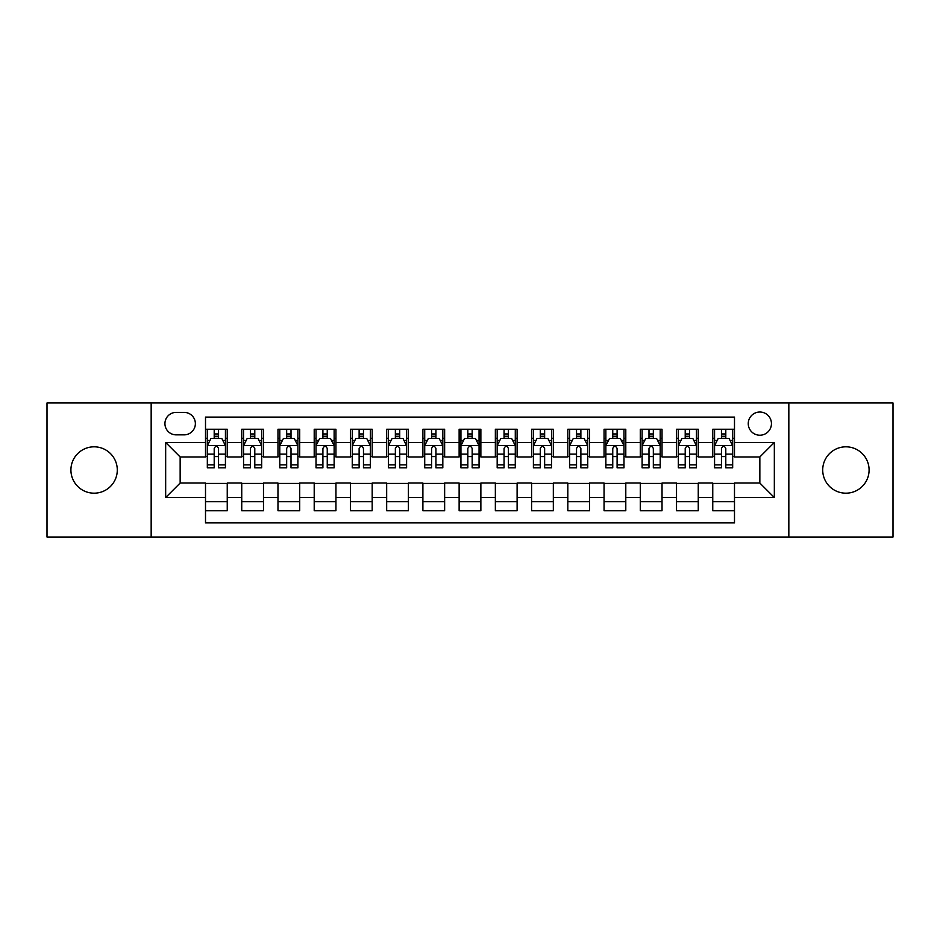 <?xml version="1.0" encoding="UTF-8"?>
<svg xmlns="http://www.w3.org/2000/svg" width="940" height="940" viewBox="0 0 940 940"><rect width="100%" height="100%" fill="white"/><g stroke="black" fill="none" stroke-linecap="round" stroke-linejoin="round"><path stroke-width="1.41" d="M845.894 446.817A23.183 23.183 0 0 0 822.712 470A23.183 23.183 0 0 0 845.894 493.183A23.183 23.183 0 0 0 869.089 470A23.183 23.183 0 0 0 845.894 446.817M94.106 446.817A23.183 23.183 0 0 0 70.911 470A23.183 23.183 0 0 0 94.106 493.183A23.183 23.183 0 0 0 117.288 470A23.183 23.183 0 0 0 94.106 446.817M759.849 412.026A11.597 11.597 0 0 0 748.252 423.623A11.597 11.597 0 0 0 759.849 435.22A11.597 11.597 0 0 0 771.446 423.623A11.597 11.597 0 0 0 759.849 412.026M788.836 537.022L893 537.022L893 402.978L788.836 402.978L788.836 537.022L151.164 537.022L151.164 402.978L47 402.978L47 537.022L151.164 537.022M734.493 429.239L712.755 429.239L712.755 442.47L698.255 442.47L698.255 456.957L712.755 456.957L712.755 442.47M698.255 442.47L698.255 429.239L676.518 429.239L676.518 442.47L662.03 442.47L662.03 456.957L676.518 456.957L676.518 442.47M662.03 442.47L662.03 429.239L640.293 429.239L640.293 442.47L625.793 442.47L625.793 456.957L640.293 456.957L640.293 442.47M625.793 442.47L625.793 429.239L604.056 429.239L604.056 442.47L589.568 442.47L589.568 456.957L604.056 456.957L604.056 442.47M589.568 442.47L589.568 429.239L567.819 429.239L567.819 442.47L553.331 442.47L553.331 456.957L567.819 456.957L567.819 442.47M553.331 442.47L553.331 429.239L531.594 429.239L531.594 442.47L517.106 442.47L517.106 456.957L531.594 456.957L531.594 442.47M517.106 442.47L517.106 429.239L495.356 429.239L495.356 442.47L480.869 442.47L480.869 456.957L495.356 456.957L495.356 442.47M480.869 442.47L480.869 429.239L459.131 429.239L459.131 442.47L444.644 442.47L444.644 456.957L459.131 456.957L459.131 442.47M444.644 442.47L444.644 429.239L422.894 429.239L422.894 442.47L408.406 442.47L408.406 456.957L422.894 456.957L422.894 442.47M408.406 442.47L408.406 429.239L386.669 429.239L386.669 442.47L372.181 442.47L372.181 456.957L386.669 456.957L386.669 442.47M372.181 442.47L372.181 429.239L350.432 429.239L350.432 442.47L335.944 442.47L335.944 456.957L350.432 456.957L350.432 442.47M335.944 442.47L335.944 429.239L314.207 429.239L314.207 442.47L299.707 442.47L299.707 456.957L314.207 456.957L314.207 442.47M299.707 442.47L299.707 429.239L277.97 429.239L277.97 442.47L263.482 442.47L263.482 456.957L277.97 456.957L277.97 442.47M263.482 442.47L263.482 429.239L241.745 429.239L241.745 456.957L227.245 456.957L227.245 429.239L205.508 429.239M205.508 510.761L227.245 510.761L227.245 483.043L241.745 483.043L241.745 510.761L263.482 510.761L263.482 483.043L277.97 483.043L277.97 497.53L263.482 497.53M277.97 497.53L277.97 510.761L299.707 510.761L299.707 483.043L314.207 483.043L314.207 497.53L299.707 497.53M314.207 497.53L314.207 510.761L335.944 510.761L335.944 483.043L350.432 483.043L350.432 497.53L335.944 497.53M350.432 497.53L350.432 510.761L372.181 510.761L372.181 483.043L386.669 483.043L386.669 497.53L372.181 497.53M386.669 497.53L386.669 510.761L408.406 510.761L408.406 483.043L422.894 483.043L422.894 497.53L408.406 497.53M422.894 497.53L422.894 510.761L444.644 510.761L444.644 483.043L459.131 483.043L459.131 497.53L444.644 497.53M459.131 497.53L459.131 510.761L480.869 510.761L480.869 483.043L495.356 483.043L495.356 497.53L480.869 497.53M495.356 497.53L495.356 510.761L517.106 510.761L517.106 483.043L531.594 483.043L531.594 497.53L517.106 497.53M531.594 497.53L531.594 510.761L553.331 510.761L553.331 483.043L567.819 483.043L567.819 497.53L553.331 497.53M567.819 497.53L567.819 510.761L589.568 510.761L589.568 483.043L604.056 483.043L604.056 497.53L589.568 497.53M604.056 497.53L604.056 510.761L625.793 510.761L625.793 483.043L640.293 483.043L640.293 497.53L625.793 497.53M640.293 497.53L640.293 510.761L662.03 510.761L662.03 483.043L676.518 483.043L676.518 497.53L662.03 497.53M676.518 497.53L676.518 510.761L698.255 510.761L698.255 483.043L712.755 483.043L712.755 497.53L698.255 497.53M176.168 434.856L184.134 434.856A11.233 11.233 0 0 0 195.367 423.623A11.233 11.233 0 0 0 184.134 412.39L176.168 412.39A11.233 11.233 0 0 0 164.935 423.623A11.233 11.233 0 0 0 176.168 434.856M788.836 402.978L151.164 402.978M734.493 442.47L734.493 417.102L205.508 417.102L205.508 456.957L180.151 456.957L180.151 483.043L205.508 483.043L205.508 522.899L734.493 522.899L734.493 483.043L759.849 483.043L759.849 456.957L734.493 456.957L734.493 442.47L774.337 442.47L774.337 497.53L734.493 497.53M205.508 497.53L165.663 497.53L165.663 442.47L205.508 442.47M712.755 497.53L712.755 510.761L734.493 510.761M205.508 438.298L207.329 438.298M214.203 438.298L218.55 438.298M225.436 438.298L227.245 438.298M205.508 456.593L207.329 456.593M214.203 456.593L218.55 456.593M225.436 456.593L227.245 456.593M205.508 483.407L227.245 483.407M205.508 501.702L227.245 501.702M241.745 456.593L243.554 456.593M250.439 456.593L254.787 456.593M261.673 456.593L263.482 456.593M241.745 438.298L243.554 438.298M250.439 438.298L254.787 438.298M261.673 438.298L263.482 438.298M241.745 483.407L263.482 483.407M241.745 501.702L263.482 501.702M277.97 483.407L299.707 483.407M277.97 501.702L299.707 501.702M277.97 438.298L279.791 438.298M286.665 438.298L291.012 438.298M297.898 438.298L299.707 438.298M277.97 456.593L279.791 456.593M286.665 456.593L291.012 456.593M297.898 456.593L299.707 456.593M314.207 483.407L335.944 483.407M314.207 501.702L335.944 501.702M314.207 438.298L316.016 438.298M322.902 438.298L327.249 438.298M334.135 438.298L335.944 438.298M314.207 456.593L316.016 456.593M322.902 456.593L327.249 456.593M334.135 456.593L335.944 456.593M350.432 483.407L372.181 483.407M350.432 501.702L372.181 501.702M350.432 438.298L352.253 438.298M359.127 438.298L363.474 438.298M370.36 438.298L372.181 438.298M350.432 456.593L352.253 456.593M359.127 456.593L363.474 456.593M370.36 456.593L372.181 456.593M386.669 483.407L408.406 483.407M386.669 501.702L408.406 501.702M386.669 438.298L388.478 438.298M395.364 438.298L399.712 438.298M406.597 438.298L408.406 438.298M386.669 456.593L388.478 456.593M395.364 456.593L399.712 456.593M406.597 456.593L408.406 456.593M422.894 483.407L444.644 483.407M422.894 501.702L444.644 501.702M422.894 438.298L424.716 438.298M431.589 438.298L435.937 438.298M442.822 438.298L444.644 438.298M422.894 456.593L424.716 456.593M431.589 456.593L435.937 456.593M442.822 456.593L444.644 456.593M459.131 483.407L480.869 483.407M459.131 501.702L480.869 501.702M459.131 438.298L460.941 438.298M467.826 438.298L472.174 438.298M479.059 438.298L480.869 438.298M459.131 456.593L460.941 456.593M467.826 456.593L472.174 456.593M479.059 456.593L480.869 456.593M495.356 483.407L517.106 483.407M495.356 501.702L517.106 501.702M495.356 438.298L497.178 438.298M504.063 438.298L508.411 438.298M515.285 438.298L517.106 438.298M495.356 456.593L497.178 456.593M504.063 456.593L508.411 456.593M515.285 456.593L517.106 456.593M531.594 483.407L553.331 483.407M531.594 501.702L553.331 501.702M531.594 438.298L533.403 438.298M540.288 438.298L544.636 438.298M551.522 438.298L553.331 438.298M531.594 456.593L533.403 456.593M540.288 456.593L544.636 456.593M551.522 456.593L553.331 456.593M567.819 483.407L589.568 483.407M567.819 501.702L589.568 501.702M567.819 438.298L569.64 438.298M576.526 438.298L580.873 438.298M587.747 438.298L589.568 438.298M567.819 456.593L569.64 456.593M576.526 456.593L580.873 456.593M587.747 456.593L589.568 456.593M604.056 483.407L625.793 483.407M604.056 501.702L625.793 501.702M604.056 438.298L605.865 438.298M612.751 438.298L617.098 438.298M623.984 438.298L625.793 438.298M604.056 456.593L605.865 456.593M612.751 456.593L617.098 456.593M623.984 456.593L625.793 456.593M640.293 483.407L662.03 483.407M640.293 501.702L662.03 501.702M640.293 438.298L642.102 438.298M648.988 438.298L653.335 438.298M660.209 438.298L662.03 438.298M640.293 456.593L642.102 456.593M648.988 456.593L653.335 456.593M660.209 456.593L662.03 456.593M676.518 483.407L698.255 483.407M676.518 501.702L698.255 501.702M676.518 438.298L678.327 438.298M685.213 438.298L689.561 438.298M696.446 438.298L698.255 438.298M676.518 456.593L678.327 456.593M685.213 456.593L689.561 456.593M696.446 456.593L698.255 456.593M712.755 483.407L734.493 483.407M712.755 501.702L734.493 501.702M712.755 438.298L714.565 438.298M721.45 438.298L725.798 438.298M732.671 438.298L734.493 438.298M712.755 456.593L714.565 456.593M721.45 456.593L725.798 456.593M732.671 456.593L734.493 456.593M180.151 456.957L165.663 442.47M180.151 483.043L165.663 497.53M774.337 442.47L759.849 456.957M774.337 497.53L759.849 483.043M218.55 433.951L214.203 433.951M225.436 464.877L218.55 464.877L218.55 467.826L225.436 467.826L225.436 445.724L221.817 438.475L210.948 438.475L207.329 445.724L207.329 467.826L214.203 467.826L214.203 464.877L207.329 464.877M207.329 445.724L207.329 429.239M225.436 445.724L225.436 429.239M214.203 438.475L214.203 429.239M218.55 429.239L218.55 438.475M218.55 464.877L218.55 448.439C217.105 445.654 215.66 445.654 214.203 448.439L214.203 464.877M254.787 433.951L250.439 433.951M261.673 464.877L254.787 464.877L254.787 467.826L261.673 467.826L261.673 445.724L258.042 438.475L247.173 438.475L243.554 445.724L243.554 467.826L250.439 467.826L250.439 464.877L243.554 464.877M243.554 445.724L243.554 429.239M261.673 445.724L261.673 429.239M250.439 438.475L250.439 429.239M254.787 429.239L254.787 438.475M254.787 464.877L254.787 448.439C253.342 445.654 251.885 445.654 250.439 448.439L250.439 464.877M291.012 433.951L286.665 433.951M297.898 464.877L291.012 464.877L291.012 467.826L297.898 467.826L297.898 445.724L294.279 438.475L283.41 438.475L279.791 445.724L279.791 467.826L286.665 467.826L286.665 464.877L279.791 464.877M279.791 445.724L279.791 429.239M297.898 445.724L297.898 429.239M286.665 438.475L286.665 429.239M291.012 429.239L291.012 438.475M291.012 464.877L291.012 448.439C289.567 445.654 288.122 445.654 286.665 448.439L286.665 464.877M327.249 433.951L322.902 433.951M334.135 464.877L327.249 464.877L327.249 467.826L334.135 467.826L334.135 445.724L330.504 438.475L319.635 438.475L316.016 445.724L316.016 467.826L322.902 467.826L322.902 464.877L316.016 464.877M316.016 445.724L316.016 429.239M334.135 445.724L334.135 429.239M322.902 438.475L322.902 429.239M327.249 429.239L327.249 438.475M327.249 464.877L327.249 448.439C325.804 445.654 324.347 445.654 322.902 448.439L322.902 464.877M363.474 433.951L359.127 433.951M370.36 464.877L363.474 464.877L363.474 467.826L370.36 467.826L370.36 445.724L366.741 438.475L355.872 438.475L352.253 445.724L352.253 467.826L359.127 467.826L359.127 464.877L352.253 464.877M352.253 445.724L352.253 429.239M370.36 445.724L370.36 429.239M359.127 438.475L359.127 429.239M363.474 429.239L363.474 438.475M363.474 464.877L363.474 448.439C362.029 445.654 360.584 445.654 359.127 448.439L359.127 464.877M399.712 433.951L395.364 433.951M406.597 464.877L399.712 464.877L399.712 467.826L406.597 467.826L406.597 445.724L402.978 438.475L392.098 438.475L388.478 445.724L388.478 467.826L395.364 467.826L395.364 464.877L388.478 464.877M388.478 445.724L388.478 429.239M406.597 445.724L406.597 429.239M395.364 438.475L395.364 429.239M399.712 429.239L399.712 438.475M399.712 464.877L399.712 448.439C398.266 445.654 396.809 445.654 395.364 448.439L395.364 464.877M435.937 433.951L431.589 433.951M442.822 464.877L435.937 464.877L435.937 467.826L442.822 467.826L442.822 445.724L439.203 438.475L428.335 438.475L424.716 445.724L424.716 467.826L431.589 467.826L431.589 464.877L424.716 464.877M424.716 445.724L424.716 429.239M442.822 445.724L442.822 429.239M431.589 438.475L431.589 429.239M435.937 429.239L435.937 438.475M435.937 464.877L435.937 448.439C434.491 445.654 433.046 445.654 431.589 448.439L431.589 464.877M472.174 433.951L467.826 433.951M479.059 464.877L472.174 464.877L472.174 467.826L479.059 467.826L479.059 445.724L475.44 438.475L464.56 438.475L460.941 445.724L460.941 467.826L467.826 467.826L467.826 464.877L460.941 464.877M460.941 445.724L460.941 429.239M479.059 445.724L479.059 429.239M467.826 438.475L467.826 429.239M472.174 429.239L472.174 438.475M472.174 464.877L472.174 448.439C470.728 445.654 469.272 445.654 467.826 448.439L467.826 464.877M508.411 433.951L504.063 433.951M515.285 464.877L508.411 464.877L508.411 467.826L515.285 467.826L515.285 445.724L511.666 438.475L500.797 438.475L497.178 445.724L497.178 467.826L504.063 467.826L504.063 464.877L497.178 464.877M497.178 445.724L497.178 429.239M515.285 445.724L515.285 429.239M504.063 438.475L504.063 429.239M508.411 429.239L508.411 438.475M508.411 464.877L508.411 448.439C506.954 445.654 505.509 445.654 504.063 448.439L504.063 464.877M544.636 433.951L540.288 433.951M551.522 464.877L544.636 464.877L544.636 467.826L551.522 467.826L551.522 445.724L547.903 438.475L537.022 438.475L533.403 445.724L533.403 467.826L540.288 467.826L540.288 464.877L533.403 464.877M533.403 445.724L533.403 429.239M551.522 445.724L551.522 429.239M540.288 438.475L540.288 429.239M544.636 429.239L544.636 438.475M544.636 464.877L544.636 448.439C543.191 445.654 541.745 445.654 540.288 448.439L540.288 464.877M580.873 433.951L576.526 433.951M587.747 464.877L580.873 464.877L580.873 467.826L587.747 467.826L587.747 445.724L584.128 438.475L573.259 438.475L569.64 445.724L569.64 467.826L576.526 467.826L576.526 464.877L569.64 464.877M569.64 445.724L569.64 429.239M587.747 445.724L587.747 429.239M576.526 438.475L576.526 429.239M580.873 429.239L580.873 438.475M580.873 464.877L580.873 448.439C579.416 445.654 577.971 445.654 576.526 448.439L576.526 464.877M617.098 433.951L612.751 433.951M623.984 464.877L617.098 464.877L617.098 467.826L623.984 467.826L623.984 445.724L620.365 438.475L609.496 438.475L605.865 445.724L605.865 467.826L612.751 467.826L612.751 464.877L605.865 464.877M605.865 445.724L605.865 429.239M623.984 445.724L623.984 429.239M612.751 438.475L612.751 429.239M617.098 429.239L617.098 438.475M617.098 464.877L617.098 448.439C615.653 445.654 614.208 445.654 612.751 448.439L612.751 464.877M653.335 433.951L648.988 433.951M660.209 464.877L653.335 464.877L653.335 467.826L660.209 467.826L660.209 445.724L656.59 438.475L645.721 438.475L642.102 445.724L642.102 467.826L648.988 467.826L648.988 464.877L642.102 464.877M642.102 445.724L642.102 429.239M660.209 445.724L660.209 429.239M648.988 438.475L648.988 429.239M653.335 429.239L653.335 438.475M653.335 464.877L653.335 448.439C651.878 445.654 650.433 445.654 648.988 448.439L648.988 464.877M689.561 433.951L685.213 433.951M696.446 464.877L689.561 464.877L689.561 467.826L696.446 467.826L696.446 445.724L692.827 438.475L681.958 438.475L678.327 445.724L678.327 467.826L685.213 467.826L685.213 464.877L678.327 464.877M678.327 445.724L678.327 429.239M696.446 445.724L696.446 429.239M685.213 438.475L685.213 429.239M689.561 429.239L689.561 438.475M689.561 464.877L689.561 448.439C688.115 445.654 686.67 445.654 685.213 448.439L685.213 464.877M725.798 433.951L721.45 433.951M732.671 464.877L725.798 464.877L725.798 467.826L732.671 467.826L732.671 445.724L729.052 438.475L718.184 438.475L714.565 445.724L714.565 467.826L721.45 467.826L721.45 464.877L714.565 464.877M714.565 445.724L714.565 429.239M732.671 445.724L732.671 429.239M721.45 438.475L721.45 429.239M725.798 429.239L725.798 438.475M725.798 464.877L725.798 448.439C724.341 445.654 722.895 445.654 721.45 448.439L721.45 464.877M241.745 497.53L227.245 497.53M241.745 442.47L227.245 442.47M225.353 445.548L207.411 445.548M207.329 440.472L209.949 440.472M222.815 440.472L225.436 440.472M214.203 454.126L207.329 454.126M225.436 454.126L218.55 454.126M218.55 436.254L214.203 436.254M261.579 445.548L243.648 445.548M243.554 440.472L246.186 440.472M259.041 440.472L261.673 440.472M250.439 454.126L243.554 454.126M261.673 454.126L254.787 454.126M254.787 436.254L250.439 436.254M297.816 445.548L279.873 445.548M279.791 440.472L282.411 440.472M295.278 440.472L297.898 440.472M286.665 454.126L279.791 454.126M297.898 454.126L291.012 454.126M291.012 436.254L286.665 436.254M334.041 445.548L316.11 445.548M316.016 440.472L318.648 440.472M331.503 440.472L334.135 440.472M322.902 454.126L316.016 454.126M334.135 454.126L327.249 454.126M327.249 436.254L322.902 436.254M370.278 445.548L352.336 445.548M352.253 440.472L354.873 440.472M367.74 440.472L370.36 440.472M359.127 454.126L352.253 454.126M370.36 454.126L363.474 454.126M363.474 436.254L359.127 436.254M406.503 445.548L388.572 445.548M388.478 440.472L391.111 440.472M403.965 440.472L406.597 440.472M395.364 454.126L388.478 454.126M406.597 454.126L399.712 454.126M399.712 436.254L395.364 436.254M442.74 445.548L424.798 445.548M424.716 440.472L427.336 440.472M440.202 440.472L442.822 440.472M431.589 454.126L424.716 454.126M442.822 454.126L435.937 454.126M435.937 436.254L431.589 436.254M478.965 445.548L461.035 445.548M460.941 440.472L463.573 440.472M476.427 440.472L479.059 440.472M467.826 454.126L460.941 454.126M479.059 454.126L472.174 454.126M472.174 436.254L467.826 436.254M515.202 445.548L497.26 445.548M497.178 440.472L499.798 440.472M512.664 440.472L515.285 440.472M504.063 454.126L497.178 454.126M515.285 454.126L508.411 454.126M508.411 436.254L504.063 436.254M551.428 445.548L533.497 445.548M533.403 440.472L536.035 440.472M548.889 440.472L551.522 440.472M540.288 454.126L533.403 454.126M551.522 454.126L544.636 454.126M544.636 436.254L540.288 436.254M587.664 445.548L569.722 445.548M569.64 440.472L572.26 440.472M585.127 440.472L587.747 440.472M576.526 454.126L569.64 454.126M587.747 454.126L580.873 454.126M580.873 436.254L576.526 436.254M623.89 445.548L605.959 445.548M605.865 440.472L608.497 440.472M621.352 440.472L623.984 440.472M612.751 454.126L605.865 454.126M623.984 454.126L617.098 454.126M617.098 436.254L612.751 436.254M660.127 445.548L642.184 445.548M642.102 440.472L644.723 440.472M657.589 440.472L660.209 440.472M648.988 454.126L642.102 454.126M660.209 454.126L653.335 454.126M653.335 436.254L648.988 436.254M696.352 445.548L678.422 445.548M678.327 440.472L680.959 440.472M693.814 440.472L696.446 440.472M685.213 454.126L678.327 454.126M696.446 454.126L689.561 454.126M689.561 436.254L685.213 436.254M732.589 445.548L714.647 445.548M714.565 440.472L717.185 440.472M730.051 440.472L732.671 440.472M721.45 454.126L714.565 454.126M732.671 454.126L725.798 454.126M725.798 436.254L721.45 436.254"/></g></svg>
